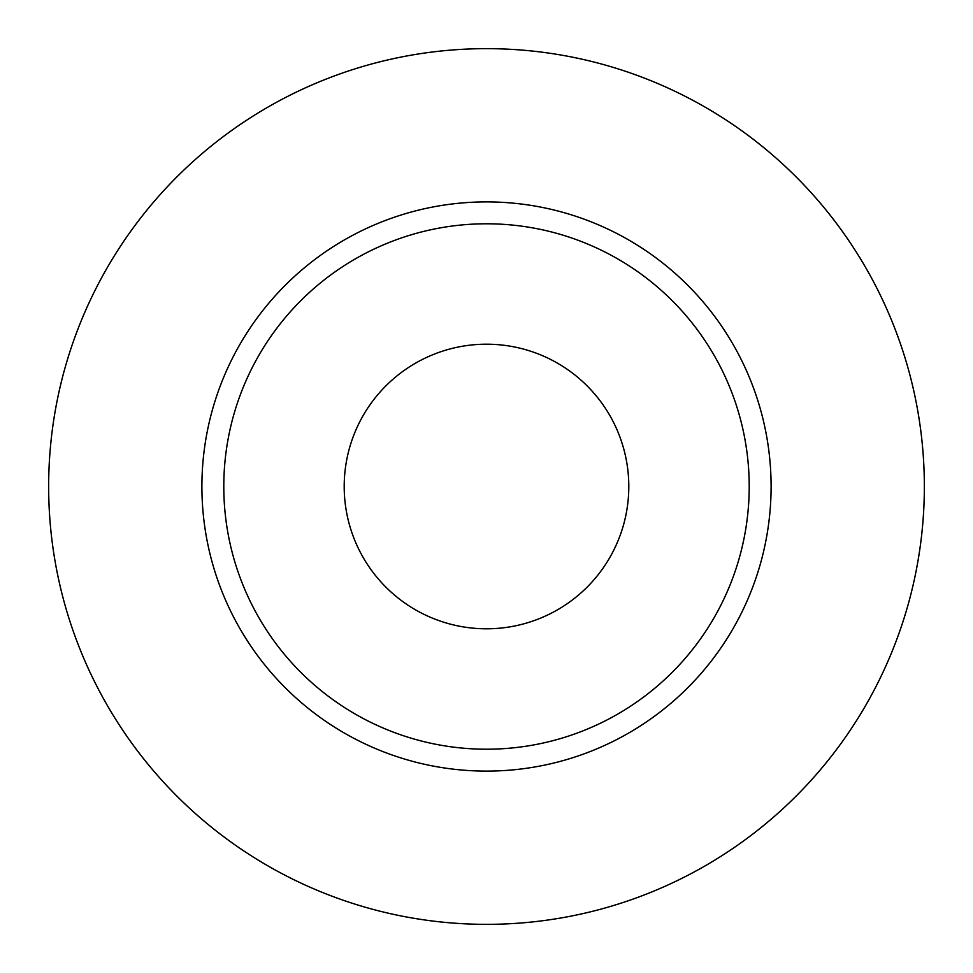<?xml version="1.0" encoding="UTF-8"?>
<svg xmlns="http://www.w3.org/2000/svg" width="973" height="973" viewBox="0 0 973 973"><rect width="100%" height="100%" fill="white"/><g stroke="black" fill="none" stroke-linecap="round" stroke-linejoin="round"><path stroke-width="0.73" stroke-dasharray="4.87 3.65" d="M628.801 486.5A142.301 142.301 0 0 1 486.5 628.801A142.301 142.301 0 0 1 344.199 486.5A142.301 142.301 0 0 1 486.5 344.199A142.301 142.301 0 0 1 628.801 486.5M223.79 486.5A262.71 262.71 0 0 0 486.5 749.21A262.71 262.71 0 0 0 749.21 486.5A262.71 262.71 0 0 0 486.5 223.79A262.71 262.71 0 0 0 223.79 486.5A262.71 262.71 0 0 1 486.5 223.79A262.71 262.71 0 0 1 749.21 486.5M924.35 486.5A437.85 437.85 0 0 0 486.5 48.65A437.85 437.85 0 0 0 48.65 486.5A437.85 437.85 0 0 0 486.5 924.35A437.85 437.85 0 0 0 924.35 486.5"/><path stroke-width="1.46" d="M344.199 486.5A142.301 142.301 0 0 0 486.5 628.801A142.301 142.301 0 0 0 628.801 486.5A142.301 142.301 0 0 0 486.5 344.199A142.301 142.301 0 0 0 344.199 486.5M749.21 486.5A262.71 262.71 0 0 0 486.5 223.79A262.71 262.71 0 0 0 223.79 486.5A262.71 262.71 0 0 0 486.5 749.21A262.71 262.71 0 0 0 749.21 486.5M924.35 486.5A437.85 437.85 0 0 0 486.5 48.65A437.85 437.85 0 0 0 48.65 486.5A437.85 437.85 0 0 0 486.5 924.35A437.85 437.85 0 0 0 924.35 486.5M771.103 486.5A284.603 284.603 0 0 1 486.5 771.103A284.603 284.603 0 0 1 201.898 486.5A284.603 284.603 0 0 1 486.5 201.898A284.603 284.603 0 0 1 771.103 486.5"/></g></svg>
